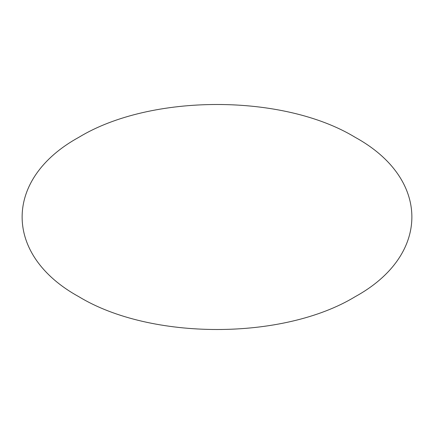 <?xml version="1.0" encoding="UTF-8"?>
<svg xmlns="http://www.w3.org/2000/svg" width="434" height="434" viewBox="0 0 434 434"><rect width="100%" height="100%" fill="white"/><g stroke="black" fill="none" stroke-linecap="round" stroke-linejoin="round"><path stroke-width="0.65" d="M355.099 137.269C430.794 178.775 430.794 255.225 355.099 296.731C283.207 340.43 150.793 340.43 78.901 296.731C3.206 255.225 3.206 178.775 78.901 137.269C150.793 93.57 283.207 93.57 355.099 137.269"/></g></svg>
